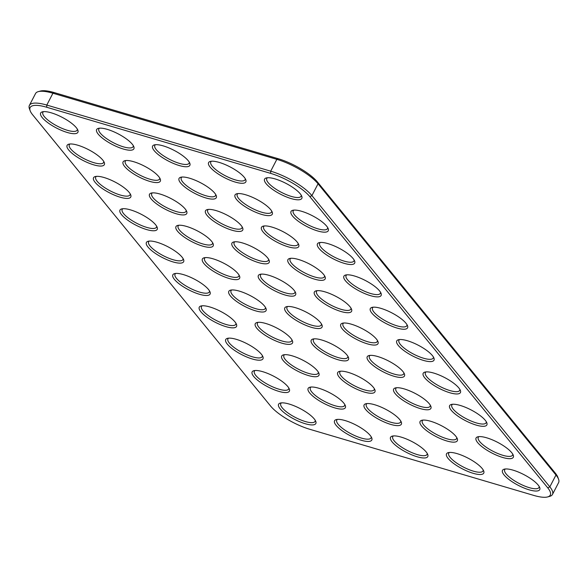 <?xml version="1.0" encoding="UTF-8"?>
<svg xmlns="http://www.w3.org/2000/svg" width="588" height="588" viewBox="0 0 588 588"><rect width="100%" height="100%" fill="white"/><g stroke="black" fill="none" stroke-linecap="round" stroke-linejoin="round"><path stroke-width="0.88" d="M270.561 406.021L32.634 114.792A32.825 9.489 27.4 0 1 30.179 110.801A32.825 9.489 27.4 0 1 46.702 107.251L270.612 173.364A32.825 9.489 27.4 0 1 309.839 196.635L547.766 487.864A32.825 9.489 27.4 0 1 547.59 496.941A32.825 9.489 27.4 0 1 533.706 495.397L309.795 429.291A32.825 9.489 27.4 0 1 270.561 406.021M30.179 110.801L29.444 108.795A34.479 9.967 27.4 0 1 29.4 105.384A34.479 9.967 27.4 0 1 46.79 105.068L270.708 171.181A34.479 9.967 27.4 0 1 311.912 195.62L549.839 486.857A34.479 9.967 27.4 0 1 552.463 494.457A34.479 9.967 27.4 0 1 549.648 496.39L547.59 496.941M29.4 105.384L35.537 93.543A34.479 9.967 27.4 0 1 38.352 91.61A34.479 9.967 27.4 0 1 52.927 93.227L276.845 159.341A34.479 9.967 27.4 0 1 318.049 183.787L555.976 475.016A34.479 9.967 27.4 0 1 558.556 479.205A34.479 9.967 27.4 0 1 558.6 482.616L552.463 494.457M378.224 318.769A20.962 6.056 -152.6 0 0 398.958 328.567A20.962 6.056 -152.6 0 0 407.528 325.774A20.962 6.056 -152.6 0 0 391.733 312.823A20.962 6.056 -152.6 0 0 372.042 307.377A20.962 6.056 -152.6 0 0 378.224 318.769M322.246 302.239A20.962 6.056 -152.6 0 0 342.98 312.044A20.962 6.056 -152.6 0 0 351.55 309.251A20.962 6.056 -152.6 0 0 335.748 296.293A20.962 6.056 -152.6 0 0 316.065 290.854A20.962 6.056 -152.6 0 0 322.246 302.239M404.662 351.132A20.962 6.056 -152.6 0 0 425.396 360.929A20.962 6.056 -152.6 0 0 433.966 358.136A20.962 6.056 -152.6 0 0 418.164 345.178A20.962 6.056 -152.6 0 0 398.473 339.739A20.962 6.056 -152.6 0 0 404.662 351.132M431.092 383.486A20.962 6.056 -152.6 0 0 451.834 393.291A20.962 6.056 -152.6 0 0 460.397 390.491A20.962 6.056 -152.6 0 0 444.601 377.54A20.962 6.056 -152.6 0 0 424.911 372.101A20.962 6.056 -152.6 0 0 431.092 383.486M348.677 334.601A20.962 6.056 -152.6 0 0 369.418 344.399A20.962 6.056 -152.6 0 0 377.981 341.606A20.962 6.056 -152.6 0 0 362.186 328.655A20.962 6.056 -152.6 0 0 342.495 323.209A20.962 6.056 -152.6 0 0 348.677 334.601M375.115 366.956A20.962 6.056 -152.6 0 0 395.856 376.761A20.962 6.056 -152.6 0 0 404.419 373.968A20.962 6.056 -152.6 0 0 388.624 361.01A20.962 6.056 -152.6 0 0 368.933 355.571A20.962 6.056 -152.6 0 0 375.115 366.956M263.159 333.903A20.962 6.056 -152.6 0 0 283.894 343.708A20.962 6.056 -152.6 0 0 292.464 340.908A20.962 6.056 -152.6 0 0 276.669 327.957A20.962 6.056 -152.6 0 0 256.978 322.518A20.962 6.056 -152.6 0 0 263.159 333.903M236.721 301.548A20.962 6.056 -152.6 0 0 257.463 311.346A20.962 6.056 -152.6 0 0 266.026 308.553A20.962 6.056 -152.6 0 0 250.231 295.602A20.962 6.056 -152.6 0 0 230.54 290.156A20.962 6.056 -152.6 0 0 236.721 301.548M483.968 448.203A20.962 6.056 -152.6 0 0 504.702 458.008A20.962 6.056 -152.6 0 0 513.273 455.208A20.962 6.056 -152.6 0 0 497.477 442.257A20.962 6.056 -152.6 0 0 477.787 436.818A20.962 6.056 -152.6 0 0 483.968 448.203M207.182 317.38A20.962 6.056 -152.6 0 0 227.916 327.178A20.962 6.056 -152.6 0 0 236.486 324.385A20.962 6.056 -152.6 0 0 220.691 311.427A20.962 6.056 -152.6 0 0 201 305.988A20.962 6.056 -152.6 0 0 207.182 317.38M180.744 285.018A20.962 6.056 -152.6 0 0 201.486 294.816A20.962 6.056 -152.6 0 0 210.048 292.023A20.962 6.056 -152.6 0 0 194.253 279.072A20.962 6.056 -152.6 0 0 174.562 273.626A20.962 6.056 -152.6 0 0 180.744 285.018M454.421 464.035A20.962 6.056 -152.6 0 0 475.163 473.84A20.962 6.056 -152.6 0 0 483.726 471.039A20.962 6.056 -152.6 0 0 467.93 458.089A20.962 6.056 -152.6 0 0 448.24 452.65A20.962 6.056 -152.6 0 0 454.421 464.035M510.406 480.565A20.962 6.056 -152.6 0 0 531.14 490.363A20.962 6.056 -152.6 0 0 539.71 487.57A20.962 6.056 -152.6 0 0 523.908 474.619A20.962 6.056 -152.6 0 0 504.217 469.173A20.962 6.056 -152.6 0 0 510.406 480.565M401.553 399.318A20.962 6.056 -152.6 0 0 422.287 409.123A20.962 6.056 -152.6 0 0 430.857 406.323A20.962 6.056 -152.6 0 0 415.062 393.372A20.962 6.056 -152.6 0 0 395.371 387.933A20.962 6.056 -152.6 0 0 401.553 399.318M427.99 431.68A20.962 6.056 -152.6 0 0 448.725 441.478A20.962 6.056 -152.6 0 0 457.295 438.685A20.962 6.056 -152.6 0 0 441.492 425.734A20.962 6.056 -152.6 0 0 421.809 420.288A20.962 6.056 -152.6 0 0 427.99 431.68M319.137 350.433A20.962 6.056 -152.6 0 0 339.879 360.231A20.962 6.056 -152.6 0 0 348.441 357.438A20.962 6.056 -152.6 0 0 332.646 344.487A20.962 6.056 -152.6 0 0 312.956 339.041A20.962 6.056 -152.6 0 0 319.137 350.433M292.699 318.071A20.962 6.056 -152.6 0 0 313.441 327.876A20.962 6.056 -152.6 0 0 322.004 325.076A20.962 6.056 -152.6 0 0 306.208 312.125A20.962 6.056 -152.6 0 0 286.518 306.686A20.962 6.056 -152.6 0 0 292.699 318.071M457.53 415.848A20.962 6.056 -152.6 0 0 478.272 425.646A20.962 6.056 -152.6 0 0 486.835 422.853A20.962 6.056 -152.6 0 0 471.039 409.902A20.962 6.056 -152.6 0 0 451.349 404.456A20.962 6.056 -152.6 0 0 457.53 415.848M260.05 382.097A20.962 6.056 -152.6 0 0 280.792 391.895A20.962 6.056 -152.6 0 0 289.355 389.102A20.962 6.056 -152.6 0 0 273.56 376.151A20.962 6.056 -152.6 0 0 253.869 370.705A20.962 6.056 -152.6 0 0 260.05 382.097M286.488 414.452A20.962 6.056 -152.6 0 0 307.23 424.257A20.962 6.056 -152.6 0 0 315.793 421.456A20.962 6.056 -152.6 0 0 299.998 408.506A20.962 6.056 -152.6 0 0 280.307 403.067A20.962 6.056 -152.6 0 0 286.488 414.452M316.028 398.62A20.962 6.056 -152.6 0 0 336.77 408.425A20.962 6.056 -152.6 0 0 345.332 405.632A20.962 6.056 -152.6 0 0 329.537 392.674A20.962 6.056 -152.6 0 0 309.847 387.235A20.962 6.056 -152.6 0 0 316.028 398.62M289.597 366.265A20.962 6.056 -152.6 0 0 310.332 376.063A20.962 6.056 -152.6 0 0 318.902 373.27A20.962 6.056 -152.6 0 0 303.099 360.319A20.962 6.056 -152.6 0 0 283.416 354.873A20.962 6.056 -152.6 0 0 289.597 366.265M154.306 252.656A20.962 6.056 -152.6 0 0 175.048 262.461A20.962 6.056 -152.6 0 0 183.61 259.668A20.962 6.056 -152.6 0 0 167.815 246.71A20.962 6.056 -152.6 0 0 148.125 241.271A20.962 6.056 -152.6 0 0 154.306 252.656M342.466 430.982A20.962 6.056 -152.6 0 0 363.208 440.78A20.962 6.056 -152.6 0 0 371.77 437.986A20.962 6.056 -152.6 0 0 355.975 425.036A20.962 6.056 -152.6 0 0 336.285 419.589A20.962 6.056 -152.6 0 0 342.466 430.982M233.62 349.735A20.962 6.056 -152.6 0 0 254.354 359.54A20.962 6.056 -152.6 0 0 262.924 356.74A20.962 6.056 -152.6 0 0 247.122 343.789A20.962 6.056 -152.6 0 0 227.431 338.35A20.962 6.056 -152.6 0 0 233.62 349.735M398.444 447.512A20.962 6.056 -152.6 0 0 419.185 457.31A20.962 6.056 -152.6 0 0 427.748 454.517A20.962 6.056 -152.6 0 0 411.953 441.559A20.962 6.056 -152.6 0 0 392.262 436.12A20.962 6.056 -152.6 0 0 398.444 447.512M272.479 189.336A20.962 6.056 -152.6 0 0 293.214 199.134A20.962 6.056 -152.6 0 0 301.784 196.341A20.962 6.056 -152.6 0 0 285.988 183.39A20.962 6.056 -152.6 0 0 266.298 177.944A20.962 6.056 -152.6 0 0 272.479 189.336M372.013 415.15A20.962 6.056 -152.6 0 0 392.747 424.948A20.962 6.056 -152.6 0 0 401.317 422.155A20.962 6.056 -152.6 0 0 385.515 409.204A20.962 6.056 -152.6 0 0 365.824 403.758A20.962 6.056 -152.6 0 0 372.013 415.15M345.575 382.788A20.962 6.056 -152.6 0 0 366.309 392.593A20.962 6.056 -152.6 0 0 374.879 389.8A20.962 6.056 -152.6 0 0 359.084 376.842A20.962 6.056 -152.6 0 0 339.394 371.403A20.962 6.056 -152.6 0 0 345.575 382.788M266.268 285.717A20.962 6.056 -152.6 0 0 287.003 295.514A20.962 6.056 -152.6 0 0 295.573 292.721A20.962 6.056 -152.6 0 0 279.77 279.77A20.962 6.056 -152.6 0 0 260.08 274.324A20.962 6.056 -152.6 0 0 266.268 285.717M210.284 269.186A20.962 6.056 -152.6 0 0 231.025 278.991A20.962 6.056 -152.6 0 0 239.588 276.191A20.962 6.056 -152.6 0 0 223.793 263.24A20.962 6.056 -152.6 0 0 204.102 257.801A20.962 6.056 -152.6 0 0 210.284 269.186M295.808 269.885A20.962 6.056 -152.6 0 0 316.542 279.682A20.962 6.056 -152.6 0 0 325.113 276.889A20.962 6.056 -152.6 0 0 309.317 263.939A20.962 6.056 -152.6 0 0 289.627 258.492A20.962 6.056 -152.6 0 0 295.808 269.885M269.37 237.523A20.962 6.056 -152.6 0 0 290.112 247.327A20.962 6.056 -152.6 0 0 298.675 244.527A20.962 6.056 -152.6 0 0 282.879 231.576A20.962 6.056 -152.6 0 0 263.189 226.137A20.962 6.056 -152.6 0 0 269.37 237.523M242.932 205.168A20.962 6.056 -152.6 0 0 263.674 214.965A20.962 6.056 -152.6 0 0 272.237 212.172A20.962 6.056 -152.6 0 0 256.441 199.222A20.962 6.056 -152.6 0 0 236.751 193.775A20.962 6.056 -152.6 0 0 242.932 205.168M216.502 172.806A20.962 6.056 -152.6 0 0 237.236 182.611A20.962 6.056 -152.6 0 0 245.806 179.81A20.962 6.056 -152.6 0 0 230.004 166.86A20.962 6.056 -152.6 0 0 210.313 161.421A20.962 6.056 -152.6 0 0 216.502 172.806M351.786 286.407A20.962 6.056 -152.6 0 0 372.527 296.212A20.962 6.056 -152.6 0 0 381.09 293.419A20.962 6.056 -152.6 0 0 365.295 280.461A20.962 6.056 -152.6 0 0 345.604 275.022A20.962 6.056 -152.6 0 0 351.786 286.407M325.348 254.053A20.962 6.056 -152.6 0 0 346.089 263.85A20.962 6.056 -152.6 0 0 354.652 261.057A20.962 6.056 -152.6 0 0 338.857 248.107A20.962 6.056 -152.6 0 0 319.166 242.66A20.962 6.056 -152.6 0 0 325.348 254.053M298.91 221.691A20.962 6.056 -152.6 0 0 319.651 231.496A20.962 6.056 -152.6 0 0 328.222 228.695A20.962 6.056 -152.6 0 0 312.419 215.745A20.962 6.056 -152.6 0 0 292.728 210.306A20.962 6.056 -152.6 0 0 298.91 221.691M157.415 204.47A20.962 6.056 -152.6 0 0 178.149 214.267A20.962 6.056 -152.6 0 0 186.719 211.474A20.962 6.056 -152.6 0 0 170.924 198.524A20.962 6.056 -152.6 0 0 151.234 193.077A20.962 6.056 -152.6 0 0 157.415 204.47M183.853 236.824A20.962 6.056 -152.6 0 0 204.587 246.629A20.962 6.056 -152.6 0 0 213.157 243.836A20.962 6.056 -152.6 0 0 197.355 230.878A20.962 6.056 -152.6 0 0 177.672 225.439A20.962 6.056 -152.6 0 0 183.853 236.824M48.561 123.223A20.962 6.056 -152.6 0 0 69.303 133.028A20.962 6.056 -152.6 0 0 77.866 130.227A20.962 6.056 -152.6 0 0 62.071 117.277A20.962 6.056 -152.6 0 0 42.38 111.838A20.962 6.056 -152.6 0 0 48.561 123.223M74.999 155.585A20.962 6.056 -152.6 0 0 95.741 165.382A20.962 6.056 -152.6 0 0 104.304 162.589A20.962 6.056 -152.6 0 0 88.509 149.639A20.962 6.056 -152.6 0 0 68.818 144.192A20.962 6.056 -152.6 0 0 74.999 155.585M101.437 187.939A20.962 6.056 -152.6 0 0 122.172 197.744A20.962 6.056 -152.6 0 0 130.742 194.944A20.962 6.056 -152.6 0 0 114.947 181.993A20.962 6.056 -152.6 0 0 95.256 176.554A20.962 6.056 -152.6 0 0 101.437 187.939M127.875 220.302A20.962 6.056 -152.6 0 0 148.61 230.099A20.962 6.056 -152.6 0 0 157.18 227.306A20.962 6.056 -152.6 0 0 141.377 214.355A20.962 6.056 -152.6 0 0 121.687 208.909A20.962 6.056 -152.6 0 0 127.875 220.302M160.517 156.276A20.962 6.056 -152.6 0 0 181.258 166.081A20.962 6.056 -152.6 0 0 189.828 163.288A20.962 6.056 -152.6 0 0 174.026 150.33A20.962 6.056 -152.6 0 0 154.335 144.891A20.962 6.056 -152.6 0 0 160.517 156.276M186.955 188.638A20.962 6.056 -152.6 0 0 207.696 198.435A20.962 6.056 -152.6 0 0 216.259 195.642A20.962 6.056 -152.6 0 0 200.464 182.692A20.962 6.056 -152.6 0 0 180.773 177.245A20.962 6.056 -152.6 0 0 186.955 188.638M104.539 139.753A20.962 6.056 -152.6 0 0 125.281 149.55A20.962 6.056 -152.6 0 0 133.844 146.757A20.962 6.056 -152.6 0 0 118.048 133.807A20.962 6.056 -152.6 0 0 98.358 128.36A20.962 6.056 -152.6 0 0 104.539 139.753M130.977 172.108A20.962 6.056 -152.6 0 0 151.719 181.912A20.962 6.056 -152.6 0 0 160.281 179.112A20.962 6.056 -152.6 0 0 144.486 166.161A20.962 6.056 -152.6 0 0 124.796 160.722A20.962 6.056 -152.6 0 0 130.977 172.108M239.831 253.354A20.962 6.056 -152.6 0 0 260.565 263.159A20.962 6.056 -152.6 0 0 269.135 260.359A20.962 6.056 -152.6 0 0 253.34 247.408A20.962 6.056 -152.6 0 0 233.649 241.969A20.962 6.056 -152.6 0 0 239.831 253.354M213.393 221A20.962 6.056 -152.6 0 0 234.134 230.797A20.962 6.056 -152.6 0 0 242.697 228.004A20.962 6.056 -152.6 0 0 226.902 215.046A20.962 6.056 -152.6 0 0 207.211 209.607A20.962 6.056 -152.6 0 0 213.393 221M38.352 91.61L40.41 91.059A32.825 9.489 27.4 0 1 54.294 92.603L278.205 158.709A32.825 9.489 27.4 0 1 317.439 181.979L555.366 473.208A32.825 9.489 27.4 0 1 557.821 477.199L558.556 479.205M373.233 307.186A19.308 5.579 -152.6 0 0 372.527 307.906A19.308 5.579 -152.6 0 0 379.797 317.314A19.308 5.579 -152.6 0 0 406.815 325.678A19.308 5.579 -152.6 0 0 406.999 324.694M317.248 290.656A19.308 5.579 -152.6 0 0 316.55 291.383A19.308 5.579 -152.6 0 0 323.819 300.791A19.308 5.579 -152.6 0 0 350.838 309.156A19.308 5.579 -152.6 0 0 351.021 308.163M399.664 339.548A19.308 5.579 -152.6 0 0 398.965 340.268A19.308 5.579 -152.6 0 0 406.235 349.676A19.308 5.579 -152.6 0 0 433.246 358.041A19.308 5.579 -152.6 0 0 433.437 357.048M426.102 371.903A19.308 5.579 -152.6 0 0 425.403 372.63A19.308 5.579 -152.6 0 0 432.672 382.038A19.308 5.579 -152.6 0 0 459.684 390.403A19.308 5.579 -152.6 0 0 459.875 389.41M343.686 323.018A19.308 5.579 -152.6 0 0 342.988 323.738A19.308 5.579 -152.6 0 0 350.257 333.146A19.308 5.579 -152.6 0 0 377.268 341.51A19.308 5.579 -152.6 0 0 377.459 340.526M370.124 355.38A19.308 5.579 -152.6 0 0 369.418 356.1A19.308 5.579 -152.6 0 0 376.695 365.508A19.308 5.579 -152.6 0 0 403.706 373.872A19.308 5.579 -152.6 0 0 403.89 372.88M258.169 322.32A19.308 5.579 -152.6 0 0 257.463 323.047A19.308 5.579 -152.6 0 0 264.732 332.455A19.308 5.579 -152.6 0 0 291.751 340.82A19.308 5.579 -152.6 0 0 291.935 339.827M231.731 289.965A19.308 5.579 -152.6 0 0 231.025 290.685A19.308 5.579 -152.6 0 0 238.302 300.093A19.308 5.579 -152.6 0 0 265.313 308.457A19.308 5.579 -152.6 0 0 265.497 307.465M478.977 436.619A19.308 5.579 -152.6 0 0 478.272 437.347A19.308 5.579 -152.6 0 0 485.541 446.755A19.308 5.579 -152.6 0 0 512.56 455.119A19.308 5.579 -152.6 0 0 512.743 454.127M202.191 305.797A19.308 5.579 -152.6 0 0 201.486 306.517A19.308 5.579 -152.6 0 0 208.755 315.925A19.308 5.579 -152.6 0 0 235.773 324.289A19.308 5.579 -152.6 0 0 235.957 323.297M175.753 273.435A19.308 5.579 -152.6 0 0 175.048 274.155A19.308 5.579 -152.6 0 0 182.317 283.563A19.308 5.579 -152.6 0 0 209.335 291.927A19.308 5.579 -152.6 0 0 209.519 290.942M449.43 452.451A19.308 5.579 -152.6 0 0 448.732 453.179A19.308 5.579 -152.6 0 0 456.001 462.587A19.308 5.579 -152.6 0 0 483.013 470.951A19.308 5.579 -152.6 0 0 483.204 469.959M505.408 468.981A19.308 5.579 -152.6 0 0 504.71 469.702A19.308 5.579 -152.6 0 0 511.979 479.11A19.308 5.579 -152.6 0 0 538.998 487.474A19.308 5.579 -152.6 0 0 539.181 486.482M396.562 387.735A19.308 5.579 -152.6 0 0 395.856 388.462A19.308 5.579 -152.6 0 0 403.125 397.87A19.308 5.579 -152.6 0 0 430.144 406.227A19.308 5.579 -152.6 0 0 430.328 405.242M423 420.097A19.308 5.579 -152.6 0 0 422.294 420.817A19.308 5.579 -152.6 0 0 429.563 430.225A19.308 5.579 -152.6 0 0 456.582 438.589A19.308 5.579 -152.6 0 0 456.766 437.597M314.146 338.85A19.308 5.579 -152.6 0 0 313.441 339.57A19.308 5.579 -152.6 0 0 320.71 348.978A19.308 5.579 -152.6 0 0 347.728 357.342A19.308 5.579 -152.6 0 0 347.912 356.35M287.708 306.488A19.308 5.579 -152.6 0 0 287.01 307.215A19.308 5.579 -152.6 0 0 294.279 316.623A19.308 5.579 -152.6 0 0 321.291 324.988A19.308 5.579 -152.6 0 0 321.482 323.995M452.54 404.265A19.308 5.579 -152.6 0 0 451.834 404.985A19.308 5.579 -152.6 0 0 459.103 414.393A19.308 5.579 -152.6 0 0 486.122 422.757A19.308 5.579 -152.6 0 0 486.305 421.765M255.06 370.514A19.308 5.579 -152.6 0 0 254.361 371.234A19.308 5.579 -152.6 0 0 261.631 380.642A19.308 5.579 -152.6 0 0 288.642 389.006A19.308 5.579 -152.6 0 0 288.833 388.014M281.498 402.868A19.308 5.579 -152.6 0 0 280.792 403.596A19.308 5.579 -152.6 0 0 288.061 413.004A19.308 5.579 -152.6 0 0 315.08 421.368A19.308 5.579 -152.6 0 0 315.264 420.376M311.037 387.036A19.308 5.579 -152.6 0 0 310.339 387.764A19.308 5.579 -152.6 0 0 317.608 397.172A19.308 5.579 -152.6 0 0 344.619 405.536A19.308 5.579 -152.6 0 0 344.811 404.544M284.607 354.682A19.308 5.579 -152.6 0 0 283.901 355.402A19.308 5.579 -152.6 0 0 291.17 364.81A19.308 5.579 -152.6 0 0 318.189 373.174A19.308 5.579 -152.6 0 0 318.373 372.182M149.315 241.073A19.308 5.579 -152.6 0 0 148.617 241.8A19.308 5.579 -152.6 0 0 155.886 251.208A19.308 5.579 -152.6 0 0 182.897 259.573A19.308 5.579 -152.6 0 0 183.088 258.58M337.475 419.398A19.308 5.579 -152.6 0 0 336.777 420.119A19.308 5.579 -152.6 0 0 344.046 429.527A19.308 5.579 -152.6 0 0 371.057 437.891A19.308 5.579 -152.6 0 0 371.241 436.906M228.622 338.151A19.308 5.579 -152.6 0 0 227.924 338.879A19.308 5.579 -152.6 0 0 235.193 348.287A19.308 5.579 -152.6 0 0 262.211 356.651A19.308 5.579 -152.6 0 0 262.395 355.659M393.453 435.928A19.308 5.579 -152.6 0 0 392.755 436.649A19.308 5.579 -152.6 0 0 400.024 446.057A19.308 5.579 -152.6 0 0 427.035 454.421A19.308 5.579 -152.6 0 0 427.226 453.429M267.489 177.752A19.308 5.579 -152.6 0 0 266.783 178.473A19.308 5.579 -152.6 0 0 274.052 187.881A19.308 5.579 -152.6 0 0 301.071 196.245A19.308 5.579 -152.6 0 0 301.254 195.253M367.015 403.566A19.308 5.579 -152.6 0 0 366.317 404.287A19.308 5.579 -152.6 0 0 373.586 413.702A19.308 5.579 -152.6 0 0 400.604 422.059A19.308 5.579 -152.6 0 0 400.788 421.074M340.584 371.212A19.308 5.579 -152.6 0 0 339.879 371.932A19.308 5.579 -152.6 0 0 347.148 381.34A19.308 5.579 -152.6 0 0 374.166 389.704A19.308 5.579 -152.6 0 0 374.35 388.712M261.27 274.133A19.308 5.579 -152.6 0 0 260.572 274.853A19.308 5.579 -152.6 0 0 267.841 284.261A19.308 5.579 -152.6 0 0 294.853 292.626A19.308 5.579 -152.6 0 0 295.044 291.633M205.293 257.603A19.308 5.579 -152.6 0 0 204.595 258.323A19.308 5.579 -152.6 0 0 211.864 267.738A19.308 5.579 -152.6 0 0 238.875 276.095A19.308 5.579 -152.6 0 0 239.066 275.111M290.817 258.301A19.308 5.579 -152.6 0 0 290.112 259.021A19.308 5.579 -152.6 0 0 297.381 268.429A19.308 5.579 -152.6 0 0 324.4 276.794A19.308 5.579 -152.6 0 0 324.583 275.801M264.38 225.939A19.308 5.579 -152.6 0 0 263.674 226.667A19.308 5.579 -152.6 0 0 270.943 236.075A19.308 5.579 -152.6 0 0 297.962 244.439A19.308 5.579 -152.6 0 0 298.145 243.447M237.942 193.584A19.308 5.579 -152.6 0 0 237.243 194.305A19.308 5.579 -152.6 0 0 244.512 203.713A19.308 5.579 -152.6 0 0 271.524 212.077A19.308 5.579 -152.6 0 0 271.715 211.085M211.504 161.222A19.308 5.579 -152.6 0 0 210.805 161.943A19.308 5.579 -152.6 0 0 218.075 171.358A19.308 5.579 -152.6 0 0 245.093 179.715A19.308 5.579 -152.6 0 0 245.277 178.73M346.795 274.831A19.308 5.579 -152.6 0 0 346.089 275.551A19.308 5.579 -152.6 0 0 353.359 284.959A19.308 5.579 -152.6 0 0 380.377 293.324A19.308 5.579 -152.6 0 0 380.561 292.332M320.357 242.469A19.308 5.579 -152.6 0 0 319.659 243.189A19.308 5.579 -152.6 0 0 326.928 252.597A19.308 5.579 -152.6 0 0 353.939 260.962A19.308 5.579 -152.6 0 0 354.123 259.969M293.919 210.107A19.308 5.579 -152.6 0 0 293.221 210.835A19.308 5.579 -152.6 0 0 300.49 220.243A19.308 5.579 -152.6 0 0 327.501 228.607A19.308 5.579 -152.6 0 0 327.692 227.615M152.424 192.886A19.308 5.579 -152.6 0 0 151.719 193.606A19.308 5.579 -152.6 0 0 158.988 203.014A19.308 5.579 -152.6 0 0 186.006 211.379A19.308 5.579 -152.6 0 0 186.19 210.394M178.855 225.248A19.308 5.579 -152.6 0 0 178.157 225.968A19.308 5.579 -152.6 0 0 185.426 235.376A19.308 5.579 -152.6 0 0 212.444 243.741A19.308 5.579 -152.6 0 0 212.628 242.748M43.571 111.639A19.308 5.579 -152.6 0 0 42.873 112.367A19.308 5.579 -152.6 0 0 50.142 121.775A19.308 5.579 -152.6 0 0 77.153 130.132A19.308 5.579 -152.6 0 0 77.337 129.147M70.009 144.001A19.308 5.579 -152.6 0 0 69.303 144.721A19.308 5.579 -152.6 0 0 76.572 154.129A19.308 5.579 -152.6 0 0 103.591 162.494A19.308 5.579 -152.6 0 0 103.775 161.502M96.447 176.356A19.308 5.579 -152.6 0 0 95.741 177.084A19.308 5.579 -152.6 0 0 103.01 186.492A19.308 5.579 -152.6 0 0 130.029 194.856A19.308 5.579 -152.6 0 0 130.213 193.864M122.877 208.718A19.308 5.579 -152.6 0 0 122.179 209.438A19.308 5.579 -152.6 0 0 129.448 218.846A19.308 5.579 -152.6 0 0 156.459 227.211A19.308 5.579 -152.6 0 0 156.651 226.218M155.526 144.692A19.308 5.579 -152.6 0 0 154.828 145.42A19.308 5.579 -152.6 0 0 162.097 154.828A19.308 5.579 -152.6 0 0 189.108 163.192A19.308 5.579 -152.6 0 0 189.299 162.2M181.964 177.054A19.308 5.579 -152.6 0 0 181.266 177.774A19.308 5.579 -152.6 0 0 188.535 187.182A19.308 5.579 -152.6 0 0 215.546 195.547A19.308 5.579 -152.6 0 0 215.73 194.562M99.548 128.169A19.308 5.579 -152.6 0 0 98.85 128.89A19.308 5.579 -152.6 0 0 106.119 138.298A19.308 5.579 -152.6 0 0 133.131 146.662A19.308 5.579 -152.6 0 0 133.322 145.67M125.986 160.524A19.308 5.579 -152.6 0 0 125.281 161.252A19.308 5.579 -152.6 0 0 132.55 170.66A19.308 5.579 -152.6 0 0 159.569 179.024A19.308 5.579 -152.6 0 0 159.752 178.032M234.84 241.771A19.308 5.579 -152.6 0 0 234.134 242.499A19.308 5.579 -152.6 0 0 241.403 251.907A19.308 5.579 -152.6 0 0 268.422 260.264A19.308 5.579 -152.6 0 0 268.606 259.279M208.402 209.416A19.308 5.579 -152.6 0 0 207.696 210.136A19.308 5.579 -152.6 0 0 214.965 219.544A19.308 5.579 -152.6 0 0 241.984 227.909A19.308 5.579 -152.6 0 0 242.168 226.917M46.702 107.251L46.79 105.068L52.927 93.227L54.294 92.603M270.612 173.364L270.708 171.181L276.845 159.341L278.205 158.709M547.766 487.864L549.839 486.857L555.976 475.016L555.366 473.208M317.439 181.979L318.049 183.787L311.912 195.62L309.839 196.635"/></g></svg>
